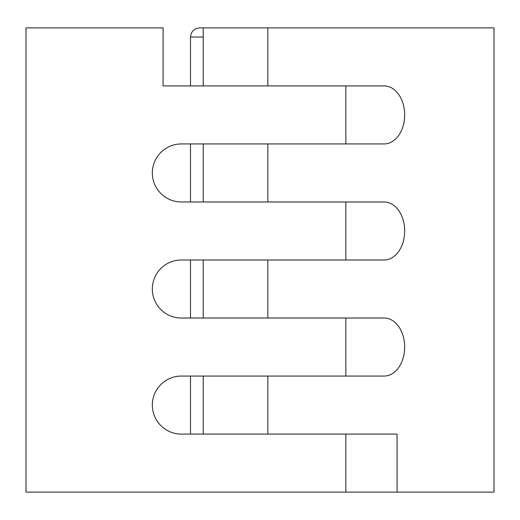 <?xml version="1.0" encoding="UTF-8"?>
<svg xmlns="http://www.w3.org/2000/svg" width="520" height="520" viewBox="0 0 520 520"><rect width="100%" height="100%" fill="white"/><g stroke="black" fill="none" stroke-linecap="round" stroke-linejoin="round"><path stroke-width="0.78" d="M345.839 85.917L384.15 85.917A29.016 20.514 -90 0 1 404.664 114.933A29.016 20.514 -90 0 1 384.15 143.942L345.839 143.942L345.839 85.917L267.839 85.917L267.839 27.885L199.628 27.885L203.222 27.885L203.222 85.917L267.839 85.917L163.072 85.917L163.072 27.885L26 27.885L26 492.115L345.839 492.115L345.839 434.083L267.839 434.083L267.839 376.058L181.35 376.058A29.016 29.016 0 0 0 152.334 405.067A29.016 29.016 0 0 0 181.35 434.083L267.839 434.083L203.222 434.083L203.222 376.058L345.839 376.058L345.839 318.026L384.15 318.026A29.016 20.514 -90 0 1 404.664 347.041A29.016 20.514 -90 0 1 384.15 376.058L345.839 376.058M345.839 260L345.839 201.975L384.15 201.975A29.016 20.514 -90 0 1 404.664 230.984A29.016 20.514 -90 0 1 384.15 260L181.35 260A29.016 29.016 0 0 0 152.334 289.016A29.016 29.016 0 0 0 181.35 318.026L345.839 318.026M345.839 143.942L181.35 143.942A29.016 29.016 0 0 0 152.334 172.958A29.016 29.016 0 0 0 181.35 201.975L345.839 201.975M267.839 27.885L494 27.885L494 492.115L397.072 492.115L397.072 434.083L345.839 434.083M267.839 318.026L267.839 260L203.222 260L203.222 318.026L267.839 318.026M267.839 201.975L267.839 143.942L203.222 143.942L203.222 201.975L267.839 201.975M397.072 492.115L345.839 492.115M203.222 37.024L190.489 37.024C191.067 31.519 194.116 28.47 199.628 27.885C194.116 28.47 191.067 31.519 190.489 37.024L190.489 85.917M190.489 143.942L190.489 201.975M190.489 260L190.489 318.026M190.489 376.058L190.489 434.083"/></g></svg>
